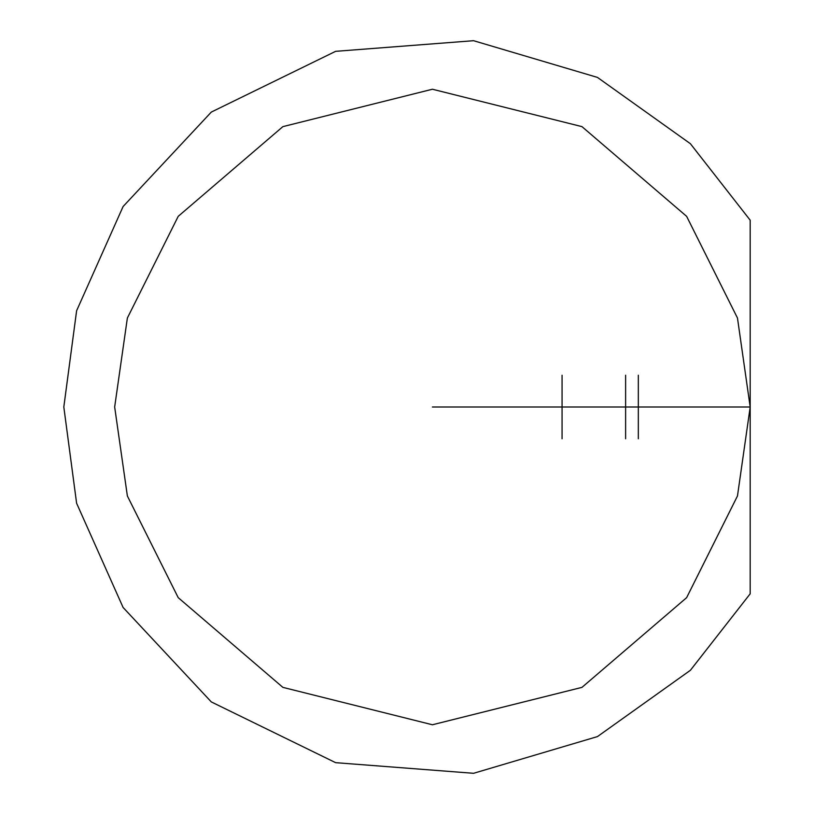 <?xml version="1.0" encoding="UTF-8"?>
<svg xmlns="http://www.w3.org/2000/svg" width="814" height="814" viewBox="0 0 814 814"><rect width="100%" height="100%" fill="white"/><g stroke="black" fill="none" stroke-linecap="round" stroke-linejoin="round"><path stroke-width="1.22" d="M750.182 593.803L690.384 670.298L597.456 736.589L473.555 773.3L335.622 762.667L211.325 701.933L123.107 607.488L76.608 503.245L63.818 407L76.608 310.755L123.107 206.512L211.325 112.067L335.622 51.333L473.555 40.7L597.456 77.411L690.384 143.702L750.182 220.197L690.384 143.702L597.456 77.411L473.555 40.7L335.622 51.333L211.325 112.067L123.107 206.512L76.608 310.755L63.818 407L76.608 503.245L123.107 607.488L211.325 701.933L335.622 762.667L473.555 773.3L597.456 736.589L690.384 670.298L750.182 593.803L750.182 220.197L750.182 593.803M114.662 407L127.371 318.03L178.215 216.341L282.885 126.628L432.417 89.235L581.959 126.628L686.629 216.341L737.474 318.03L750.182 407L737.474 495.97L686.629 597.659L581.959 687.372L432.417 724.765L282.885 687.372L178.215 597.659L127.371 495.97L114.662 407L127.371 495.97L178.215 597.659L282.885 687.372L432.417 724.765L581.959 687.372L686.629 597.659L737.474 495.97L750.182 407L737.474 318.03L686.629 216.341L581.959 126.628L432.417 89.235L282.885 126.628L178.215 216.341L127.371 318.03L114.662 407M750.182 407L432.417 407L750.182 407M562.067 375.223L562.067 438.777M625.62 375.223L625.62 438.777M638.329 375.223L638.329 438.777"/></g></svg>
